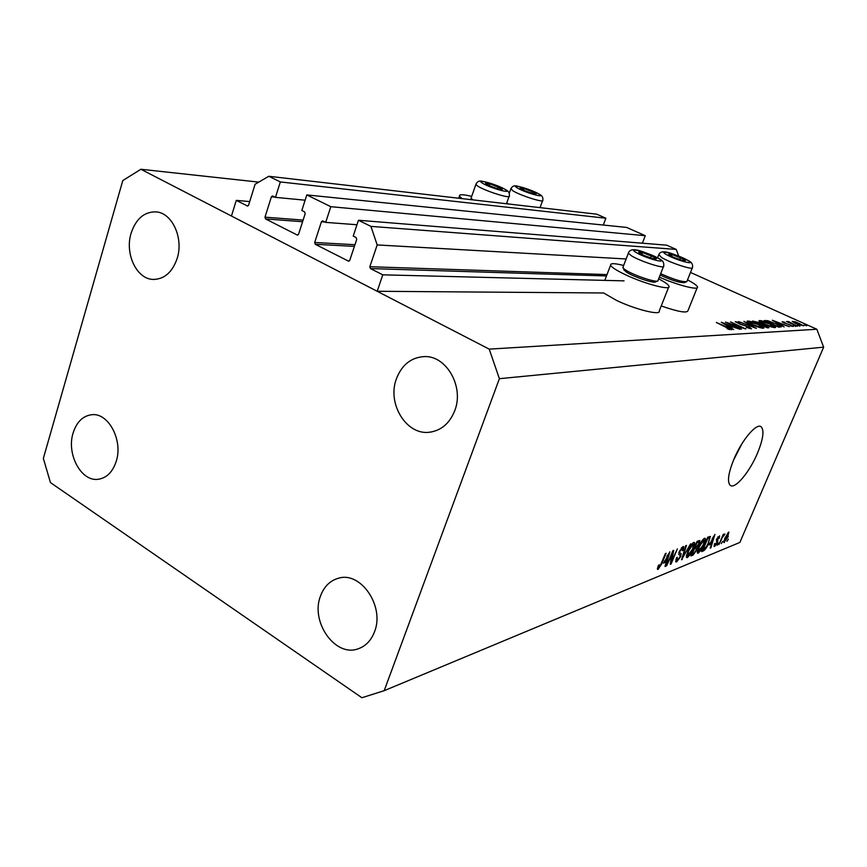 <?xml version="1.0" encoding="UTF-8"?>
<svg xmlns="http://www.w3.org/2000/svg" width="867" height="867" viewBox="0 0 867 867"><rect width="100%" height="100%" fill="white"/><g stroke="black" fill="none" stroke-linecap="round" stroke-linejoin="round"><path stroke-width="1.3" d="M642.371 243.204L645.276 235.694L330.804 206.693L325.699 222.375L322.578 220.879L321.429 221.757L314.688 242.478L315.285 244.288L348.621 261.205L349.748 260.338L356.727 239.368L356.109 237.525L353.216 236.084L358.461 220.261L370.935 226.385L377.178 244.938L369.841 266.722L370.458 268.575L382.77 274.828L624.067 280.865M382.77 274.828L377.178 291.279L603.638 292.981L616.535 300.405C635.522 309.573 661.348 315.87 659.245 310.982L668.609 287.28M377.178 244.938L626.137 258.973M370.935 226.385L676.227 249.425L678.698 256.101M358.461 220.261L666.647 245.166L676.227 249.425M325.699 222.375L356.976 224.748M645.276 235.694L626.603 227.414L306.81 194.923L330.804 206.693M377.178 291.279L231.456 216.035L236.279 200.375L247.518 206.021L248.591 205.165L255.093 184.259L268.792 176.272L280.334 181.94L275.478 197.351L272.52 195.92L271.393 196.798L264.988 217.173L265.562 218.939L297.446 235.13L298.551 234.263L305.184 213.65L304.588 211.862L301.824 210.475L306.81 194.923M275.478 197.351L305.119 200.201M280.334 181.94L605.87 218.224L603.291 225.052M268.792 176.272L596.778 214.192L605.87 218.224M236.279 200.375L249.707 201.577M658.649 278.838C664.891 282.1 668.349 284.571 669.01 286.251C671.275 290.77 645.449 284.127 626.288 275.121C616.903 270.71 611.679 267.394 610.606 265.183C610.238 263.102 614.584 263.2 623.633 265.465M733.785 459.499C728.291 473.241 727.088 481.835 730.166 485.292C734.848 489.747 749.684 472.027 757.541 453.029C763.209 439.049 764.412 430.303 761.15 426.781C756.566 422.63 741.686 440.198 733.785 459.499M733.417 460.377L741.957 443.687M320.476 596.106C310.202 621.834 335.269 657.565 358.158 648.798C365.722 646.164 371.174 640.475 374.522 631.75C384.915 606.412 360.824 571.169 338.563 578.202C330.045 580.576 324.02 586.547 320.476 596.106M73.121 432.969C66.25 454.091 81.292 482.095 98.35 479.256C106.749 477.912 112.699 471.962 116.211 461.385C123.212 440.501 108.559 412.67 91.945 414.697C82.972 415.759 76.697 421.85 73.121 432.969M131.123 233.169C124.588 253.695 136.639 279.228 153.231 279.434C164.362 279.261 172.338 272.271 177.161 258.431C183.793 238.252 172.262 212.914 156.223 211.895C144.399 211.57 136.021 218.668 131.123 233.169M396.447 378.716C386.801 403.48 406.417 435.624 429.653 432.21C441.292 430.52 449.659 423.356 454.742 410.687C464.409 386.617 446.169 355.08 423.952 356.608C410.991 357.551 401.811 364.92 396.447 378.716M140.898 169.26L489.216 349.13L499.392 378.684L384.189 690.685L361.897 697.74L50.449 482.583L43.35 458.415L122.789 180.564L140.898 169.26L258.767 182.113M729.364 323.597L741.48 329.189L725.484 322.101L741.979 327.477L730.513 321.895L745.826 328.961L729.266 323.846M749.175 326.87L751.516 328.853L746.27 327.423L749.955 328.138L748.589 326.881L740.212 324.247L735.227 321.7L739.822 322.611L737.069 322.221L738.055 323.142L749.066 327.119M756.371 328.398L738.543 321.581L753.12 326.924L743.919 321.364L756.371 328.398M763.361 328.225C761.02 328.138 757.346 326.989 752.339 324.8L746.964 321.386L747.592 321.028C749.966 321.137 753.64 322.275 758.625 324.475L764 327.889L763.361 328.225M775.065 327.607C772.811 327.509 769.224 326.393 764.315 324.247L758.972 320.888L759.568 320.562C761.844 320.66 765.431 321.787 770.329 323.933L775.662 327.293L775.065 327.607M784.147 326.935L772.313 320.248L789.349 326.664L783.378 324.626L780.874 324.746L784.147 326.935M806.624 325.84L804.197 324.822L806.624 325.84M690.49 272.444L816.844 329.254L823.65 347.158L739.887 542.417L384.189 690.685M489.216 349.13L816.844 329.254M661.239 305.943C678.189 311.838 687.119 313.399 688.008 310.614L697.144 287.79M795.982 323.716L792.21 321.397L795.743 321.906L803.655 325.829L795.982 323.716M799.948 326.198L797.488 325.168L799.948 326.198M797.38 326.241L786.488 321.559L788.504 322.231L787.583 321.505L788.515 321.559L797.38 326.241M795.7 326.415L793.218 325.385L795.7 326.415M784.05 322.936L782.11 321.744L784.819 322.275L783.508 322.275L784.494 322.892L793.316 326.436L790.531 325.97L791.907 325.905L790.769 325.179L784.05 322.936M776.344 323.749L781.416 326.794L778.837 327.217L764.228 320.562L767.728 320.682L776.247 323.965M768.888 327.737L767.306 327.824L752.448 321.028L759.167 322.578L766.547 325.721L768.888 327.737M733.688 329.601L721.311 322.264L739.898 329.265L733.33 327.054L730.339 327.195L733.688 329.601M729.765 329.178L716.305 322.459L727.413 327.303L731.715 329.731L727.066 328.593L729.581 329.644M672.358 553.46L666.604 565.826L672.922 550.632L673.702 550.339L671.611 561.252L677.355 548.919L671.058 564.016L670.289 564.33L671.871 553.179M680.649 556.679L676.683 561.892L675.827 561.87L676.509 557.763L677.3 557.286L676.889 560.093L677.474 560.125L679.923 557.015L680.151 555.183L678.85 554.587L679.284 551.466L682.979 546.578L683.77 546.611L683.196 550.242L682.416 550.718L682.275 548.323L679.977 551.228L679.695 553.005L681.094 553.536L680.649 556.679L680.151 556.408M690.576 543.815L681.538 559.768L685.754 545.679L686.469 545.397L682.578 557.904L690.576 543.815M687.412 557.535L686.631 557.503L686.426 556.018L687.878 551.228C689.644 546.86 691.606 543.923 693.763 542.417L694.489 542.471C695.02 543.587 694.575 545.755 693.167 548.974L690.295 554.512L687.412 557.535L686.415 556.982M698.217 553.146L697.48 553.113L697.285 551.64L698.737 546.914C700.482 542.623 702.4 539.74 704.492 538.277L705.185 538.32C705.695 539.404 705.25 541.55 703.852 544.736L701.024 550.177L698.217 553.146L697.274 552.626M709.304 544.964L714.928 534.397L710.864 547.857L710.203 548.128L711.46 544.097L708.924 544.758M728.378 539.111L726.925 541.333L728.378 539.111M499.392 378.684L823.65 347.158M728.291 536.532L723.934 542.504L724.975 537.941L728.844 532.035L727.879 536.305M722.742 541.387L721.279 543.62L722.742 541.387M721.756 539.068L718.884 544.595L723.219 534.397L723.837 534.148L723.143 535.784L724.996 534.007L721.333 538.841M718.57 543.067L717.096 545.321L718.57 543.067M717.486 542.59L714.592 546.492L714.484 543.804L715.199 543.36L715.253 545.007L716.749 543.089L716.445 539.35L719.61 535.871L719.263 538.234L718.559 538.667L718.483 537.323L717.161 538.895L717.876 540.228L717.486 542.59L716.987 542.319M708.935 542.644C707.255 546.828 705.445 549.559 703.495 550.848L701.641 551.596L707.732 537.182L710.431 536.424L708.502 542.406M696.71 550.057L692.961 555.129L690.945 555.942L697.111 541.29L699.842 540.488L699.333 543.501L696.244 549.808M663.797 563.182L669.855 551.824L665.78 566.162L665.011 566.476L666.279 562.184L663.363 562.932M658.042 569.467L657.359 568.839L658.465 565.306L659.299 564.807L658.562 567.647L660.047 566.205L665.379 553.558L666.116 553.265L661.792 563.691L658.042 569.467L657.349 569.077M723.782 542.189L724.389 542.514M728.215 533.498L725.592 537.692L724.747 541.051L727.641 536.868L728.475 533.508L727.597 533.162M723.49 535.199L724.086 535.524M713.92 546.123L714.592 546.492M717.8 536.955L718.483 537.323M716.435 539.372L716.998 539.675M709.77 543.175L711.46 544.097M712.566 538.819L710.225 543.208L711.948 542.514L713.996 536.001L712.186 538.624M702.248 550.155L703.495 550.848M707.667 538.613L703.007 549.656L706.572 546.481L708.296 542.883L709.531 538.136L707.223 538.374M707.58 537.54L708.762 538.19M707.754 537.172L709.401 538.06L707.765 537.161M703.776 539.968L699.387 546.676L698.401 551.434L703.213 544.953L704.275 540L702.953 539.523M696.732 546.503L697.328 546.839M697.068 542.742L695.226 547.12L697.133 546.253L698.564 543.999L698.921 542.2L696.602 542.493M694.5 548.833L692.343 553.959L694.413 552.973L696.038 550.339L696.429 548.28L694.044 548.583M693.036 544.14L688.55 550.978L687.574 555.79L692.505 549.201L693.567 544.183L692.191 543.674M681.711 559.172L682.253 559.475M675.61 561.285L676.683 561.892M681.408 547.846L682.275 548.323M678.959 552.322L679.565 552.658M670.939 560.873L671.611 561.252M670.408 563.658L671.058 564.016M665.195 565.837L665.78 566.162M664.339 561.09L666.279 562.184M667.297 556.581L664.783 561.296L666.777 560.494L668.836 553.558L666.875 556.343M659.321 277.115C677.43 285.2 699.225 290.748 697.48 286.944C696.916 285.395 693.6 283.043 687.531 279.9M471.681 196.365C462.935 194.273 458.86 194.208 459.477 196.18L462.133 198.63M799.461 323.554L793.587 321.917L802.008 325.45L799.461 323.554M788.287 322.101L788.515 321.559M781.633 323.965L775.152 321.516L779.661 324.063L781.633 323.965L781.319 324.724M766.233 321.223L777.84 326.501L779.726 326.22L775.835 323.77L768.801 321.321L766.146 321.44M779.314 327.195L779.726 326.22M759.254 321.321L759.568 320.562M769.82 323.955L760.597 321.527L764.835 324.215L773.537 326.913L769.82 323.955M755.233 321.668L759.243 323.868L760.272 323.651L755.233 321.668M761.118 324.551L766.298 327.097L767.718 326.848L761.118 324.551M766.829 327.607L767.057 327.054M747.267 321.841L747.592 321.028M758.083 324.496L748.622 322.036L752.881 324.767L761.8 327.52L762.342 327.227L758.083 324.496M731.434 326.328L724.357 323.651L729.071 326.447L731.434 326.328L731.087 327.162M654.878 257.51L642.62 252.579C639.922 251.874 638.621 251.798 638.73 252.362L643.682 255.353L652.569 258.561L656.406 258.756L654.878 257.51M654.455 259.005L656.406 258.756L651.41 255.765L642.62 252.579L638.73 252.362L640.009 253.467M657.284 281.092L655.636 281.797C654.791 283.932 633.755 276.985 626.462 272.14L623.872 269.518M623.091 266.895L623.297 268.25L625.681 270.06C633.755 275.413 657.11 283.141 658.01 280.778M641.873 254.497L642.62 252.579M650.543 257.976L651.41 255.765M501.354 188.432L490.061 183.891L485.542 183.305L489.422 185.766L497.864 188.822L501.635 189.58L502.329 189.385L501.354 188.432M500.682 189.483L502.329 189.385L498.406 186.925L490.061 183.891L485.542 183.305L486.755 184.422M471.28 197.513L471.041 198.207L472.927 199.876M489.4 185.755L490.061 183.891M497.745 188.789L498.406 186.925M535.091 192.929L524.199 188.572L520.059 188.031L523.95 190.415L532.024 193.352L535.503 194.056L536.12 193.861L535.091 192.929M534.625 193.959L536.12 193.861L532.197 191.477L524.199 188.572L520.059 188.031L521.132 189.006M506.74 202.986L508.073 203.94M523.592 190.263L524.199 188.572M531.569 193.211L532.197 191.477M683.922 259.287L672.153 254.562L668.598 254.367L673.496 257.239L681.982 260.306L685.483 260.479L683.922 259.287M683.738 260.718L685.483 260.479L680.552 257.607L672.153 254.562L668.598 254.367L669.692 255.288M660.665 273.69C673.962 279.608 682.719 282.241 686.946 281.58M686.339 281.84L684.659 282.555C680.487 283.097 672.315 280.594 660.134 275.045M671.481 256.285L672.153 254.562M679.75 259.634L680.552 257.607M370.458 268.575L606.488 275.944M369.841 266.722L607.008 274.579M348.263 261.108L349.054 261.14M315.285 244.288L354.386 246.38M314.688 242.478L354.939 244.711M321.429 221.757L325.006 222.028M297.143 235.033L297.836 235.076M265.562 218.939L302.594 221.714M264.988 217.173L303.114 220.088M271.393 196.798L275.077 197.145M247.247 205.945L247.864 205.999M691.606 554.381L692.961 555.129M696.96 541.647L698.163 542.308M694.445 547.619L695.746 548.334M678.807 554.533L679.403 554.869M658.812 258.572C649.556 252.85 626.007 246.488 636.194 252.514C645.557 258.355 669.454 264.706 658.812 258.572M659.689 258.984C662.876 260.512 664.209 262.853 663.678 266.017C665.78 269.529 640.171 261.368 631.23 255.646L628.347 253.229L628.575 252.611M505.353 189.548C498.2 184.866 474.336 178.125 482.399 183.11C489.595 187.879 513.849 194.652 505.353 189.548M506.393 190.09C508.766 191.444 509.72 193.384 509.276 195.92C511.877 199.432 484.946 191.022 477.598 186.004L475.853 184.498L476.07 183.869M538.862 194.002C531.666 189.461 509.135 183.045 517.209 187.868C524.448 192.485 547.326 198.933 538.862 194.002M539.751 194.436C542.298 195.844 543.306 197.774 542.753 200.223C545.018 203.377 519.907 195.422 512.635 190.642L510.945 188.551M687.65 260.295C678.471 254.8 656.265 248.742 666.322 254.519C675.599 260.122 698.098 266.18 687.65 260.295M688.398 260.631C691.736 262.192 693.091 264.489 692.451 267.513C694.25 270.645 670.321 262.918 661.608 257.521L658.812 254.584M358.158 648.798L359.502 648.31M98.35 479.256L99.369 479.115M153.231 279.434L154.554 279.456M429.653 432.21L431.874 431.874M760.435 426.423L761.15 426.781M728.41 533.465L727.662 533.075M724.747 541.051L723.988 540.64M714.928 545.007L714.213 544.617M718.71 537.291L717.898 536.846M717.063 539.762L716.413 539.415M704.134 539.924L703.094 539.361M698.401 551.434L697.415 550.892M698.856 542.168L697.187 541.257M696.331 548.226L694.597 547.272M693.416 544.097L692.343 543.511M687.574 555.79L686.545 555.227M676.889 560.093L675.881 559.529M679.804 554.988L678.72 554.392M682.687 548.269L681.581 547.662M679.695 553.005L678.883 552.55M658.562 567.647L657.75 567.191M604.787 280.388L610.606 265.183M458.751 198.229L459.477 196.18M773.982 326.794L773.689 327.477M760.597 321.527L760.337 322.156M760.24 323.738L759.936 324.453M767.685 326.935L767.317 327.824M762.277 327.401L761.974 328.105M748.622 322.036L748.351 322.687M750.193 328.073L749.966 328.626M624.316 270.493L623.297 268.25M659.31 258.756C641.168 250.314 630.526 246.358 628.347 253.229L622.831 267.567M658.086 280.29L663.45 266.603M654.834 259.06L655.376 259.125M471.962 199.757L471.485 198.771M505.884 189.754C498.124 185.646 490.137 182.796 481.954 181.203C479.137 180.531 477.11 181.626 475.853 184.498L471.041 198.207M506.469 203.745L509.048 196.527M500.812 189.505L501.635 189.58M506.946 203.799L506.664 203.203M539.361 194.186C532.457 190.534 524.936 187.814 516.797 186.037C514.098 185.267 512.083 186.286 510.75 189.082L509.211 193.384M540.054 207.636L542.569 200.732M534.798 193.991L535.503 194.056M688.105 260.468C671.502 252.915 660.795 248.363 658.617 255.093L657.565 257.792M687.022 281.168L692.267 267.99"/></g></svg>
